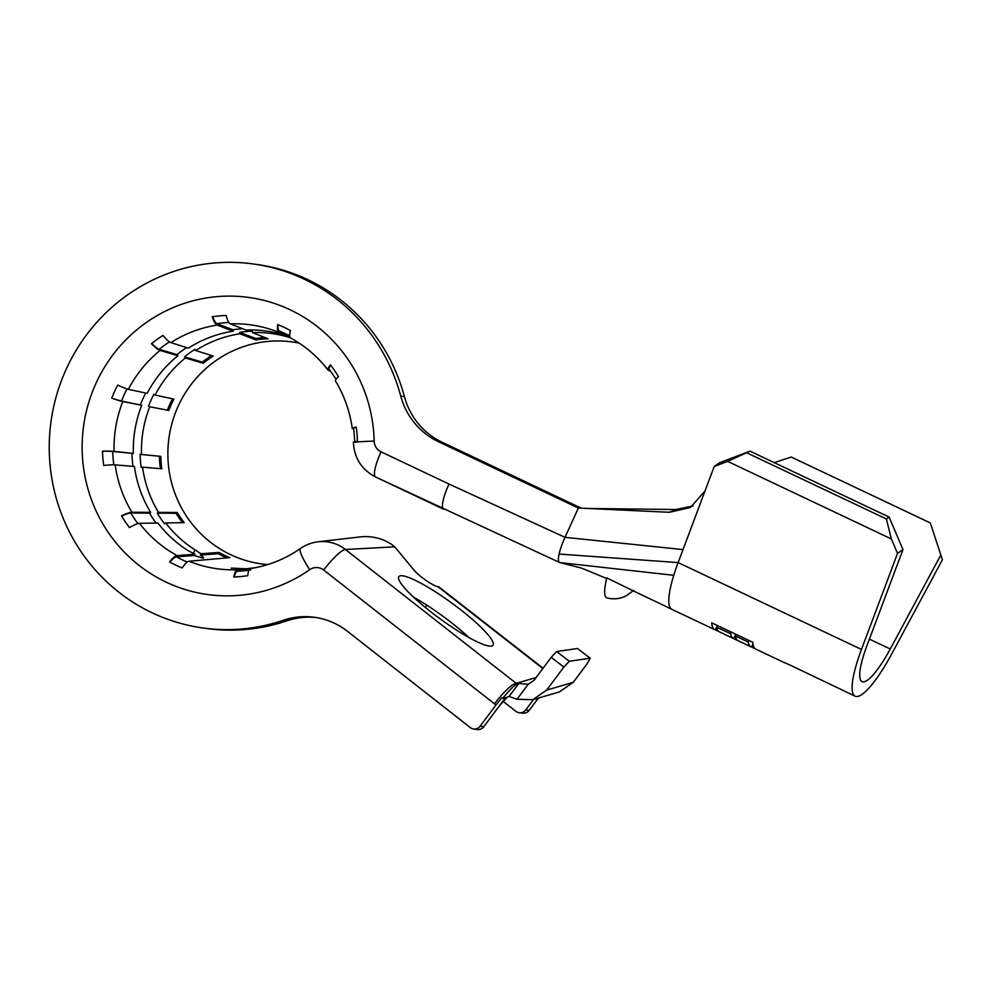 <?xml version="1.0" encoding="UTF-8"?>
<svg xmlns="http://www.w3.org/2000/svg" width="992" height="992" viewBox="0 0 992 992"><rect width="100%" height="100%" fill="white"/><g stroke="black" fill="none" stroke-linecap="round" stroke-linejoin="round"><path stroke-width="1.49" d="M671.547 609.162L652.562 600.073L671.832 609.324A69.911 15.339 -64.6 0 1 671.832 609.324A69.911 15.339 -64.6 0 1 671.547 609.162A69.911 15.339 -64.6 0 1 673.779 575.298A69.911 15.339 -64.6 0 1 678.144 562.588L705.014 490.941L690.469 507.495L669.327 512.294L578.361 508.028L565.006 537.329L449.004 484.034A26.883 5.902 115.4 0 0 443.598 509.206A26.883 5.902 115.4 0 0 443.61 509.206A26.883 5.902 115.4 0 0 443.647 509.231M784.288 662.619L755.792 649.115A69.911 15.339 -64.6 0 1 752.804 642.32L711.71 622.84A69.911 15.339 115.4 0 0 714.699 629.635A69.911 15.339 115.4 0 0 715.381 629.87L718.89 631.544M750.994 646.834L738.184 640.77A69.911 15.339 -64.6 0 1 735.432 636.021L748.241 642.084A69.911 15.339 115.4 0 0 750.994 646.834A69.911 15.339 115.4 0 0 751.539 647.044L755.296 648.818M733.386 638.488L719.51 631.916A69.911 15.339 -64.6 0 1 716.745 627.167L730.62 633.739A69.911 15.339 115.4 0 0 733.386 638.488A69.911 15.339 115.4 0 0 733.671 638.612L737.912 640.621M788.739 664.566L784.461 662.544M788.64 664.38L855.178 696.21A69.911 15.339 -64.6 0 1 861.478 649.462L897.524 553.375L891.374 538.966L886.377 518.965L889.105 517.068L902.968 549.58L866.934 645.668A53.779 11.792 115.4 0 0 862.085 681.628A53.779 11.792 115.4 0 0 862.866 681.864A53.779 11.792 115.4 0 0 890.258 649.004L940.85 554.987L930.322 522.945L791.244 457.039L774.219 462.632M940.85 554.987L942.4 559.773L891.808 653.79A69.911 15.339 -64.6 0 1 856.183 696.508A69.911 15.339 -64.6 0 1 855.178 696.21M633.776 590.401L625.853 596.043C620.831 598.449 615.536 599.28 609.956 598.536L607.054 597.953C604.066 597.01 603.88 590.649 606.496 578.869L606.41 578.857A34.224 7.502 -64.6 0 1 606.744 577.865L632.177 590.314M683.029 549.58L565.006 537.329A26.883 5.902 115.4 0 0 559.091 554.057A26.883 5.902 115.4 0 0 559.612 562.501A26.883 5.902 115.4 0 0 559.984 562.613L581.535 568.094L606.546 578.448M705.014 490.941L714.19 466.5L719.646 462.706L750.026 451.162L889.105 517.068M299.249 343.158A112.034 109.058 -81.9 0 0 173.476 418.289A112.034 109.058 -81.9 0 0 230.628 554.664A112.034 109.058 -81.9 0 0 267.691 564.584M578.361 508.028L438.439 441.725A71.697 69.8 98.1 0 1 400.756 396.093A183.743 178.845 -81.9 0 0 304.209 279.161A183.743 178.845 -81.9 0 0 254.113 264.083A183.743 178.845 -81.9 0 0 56.817 394.432A183.743 178.845 -81.9 0 0 152.16 612.808A183.743 178.845 -81.9 0 0 202.256 627.886A183.743 178.845 -81.9 0 0 283.228 620.298A71.697 69.8 98.1 0 1 314.836 617.334A71.697 69.8 98.1 0 1 334.391 623.212A71.697 69.8 98.1 0 1 347.361 631.234L470.307 727.595A7.167 6.981 -81.9 0 0 480.103 726.218L495.963 704.99L323.702 570.04A26.883 5.369 -51.9 0 1 345.414 549.494A39.122 38.08 98.1 0 0 338.334 545.116A39.122 38.08 98.1 0 0 318.147 541.781L360.071 536.92A50.195 48.856 98.1 0 1 391.902 544.546L394.742 546.84L345.414 549.494L516.187 683.339L528.488 684.207M249.091 569.867L246.252 570.189L246.202 568.763L255.192 567.722M246.202 568.763L231.186 568.094L246.041 568.776L237.497 569.755A26.883 6.064 -92.2 0 0 233.765 577.022A130.932 127.447 98.1 0 0 240.771 576.55A130.932 127.447 98.1 0 0 247.74 575.695A26.883 5.915 -98.6 0 1 250.579 568.515A26.883 5.915 -98.6 0 1 250.629 568.515C268.596 565.725 285.212 559.066 300.427 548.514A26.883 4.563 -124.9 0 0 309.715 569.693A149.953 145.96 98.1 0 1 166.135 582.13A149.953 145.96 98.1 0 1 95.976 383.334A149.953 145.96 98.1 0 1 290.234 309.839A149.953 145.96 98.1 0 1 374.17 441.08A26.883 1.042 178.6 0 0 353.4 442.618C354.355 458.279 361.77 469.737 375.633 477.003A26.883 5.902 115.4 0 0 375.683 477.028L559.612 562.501M290.755 338.024A26.883 5.791 118.6 0 1 290.644 337.974A26.883 5.791 118.6 0 1 290.408 330.547A130.932 127.447 98.1 0 0 284.146 327.36A130.932 127.447 98.1 0 0 277.723 324.533A26.883 5.989 112.1 0 0 278.826 332.37A123.107 119.834 -81.9 0 0 230.355 323.851A26.883 6.064 87.8 0 1 226.164 315.468A130.932 127.447 98.1 0 0 219.17 315.927A130.932 127.447 98.1 0 0 212.201 316.795A26.883 5.915 81.4 0 0 217.223 325.091A123.107 119.834 -81.9 0 0 170.909 342.624A26.883 4.712 57.3 0 1 162.948 335.432A130.932 127.447 98.1 0 0 157.083 339.425A130.932 127.447 98.1 0 0 151.441 343.74A26.883 4.253 51 0 0 160.096 350.436A123.107 119.834 -81.9 0 0 128.352 389.31A26.883 2.108 27.6 0 1 117.676 385.082A130.932 127.447 98.1 0 0 114.526 391.53A130.932 127.447 98.1 0 0 111.724 398.152A26.883 1.451 21.4 0 0 122.76 401.586A123.107 119.834 -81.9 0 0 114.08 451.397A26.883 1.079 -1.7 0 0 102.498 451.124A130.932 127.447 98.1 0 0 102.908 458.304A130.932 127.447 98.1 0 0 103.689 465.446A26.883 1.736 -7.8 0 1 115.196 464.864A123.107 119.834 -81.9 0 0 131.924 512.256A26.883 3.968 -31.2 0 0 121.483 515.865A130.932 127.447 98.1 0 0 125.327 521.842A130.932 127.447 98.1 0 0 129.493 527.595A26.883 4.452 -37.5 0 1 139.463 523.305A123.107 119.834 -81.9 0 0 177.097 555.582A26.883 5.791 -61.4 0 0 169.533 561.943A130.932 127.447 98.1 0 0 175.795 565.13A130.932 127.447 98.1 0 0 182.218 567.957A26.883 5.989 -67.9 0 1 189.026 561.236L229.896 557.628A113.497 110.484 98.1 0 1 224.328 555.185A113.497 110.484 98.1 0 1 218.897 552.42L218.24 553.697L200.359 555.049C203.273 557.008 204.166 558.062 203.038 558.186L194.246 555.508L176.464 556.859A25.457 5.481 118.6 0 0 169.892 562.142M250.79 569.941L246.078 570.214L246.041 568.776M193.279 553.474L194.953 549.804L201.016 553.772L218.897 552.42M194.953 549.804A117.478 114.353 98.1 0 1 165.689 522.92L184.19 522.66A113.497 110.484 98.1 0 1 177.246 512.48L176.055 513.248L157.319 513.149L158.497 512.393L177.246 512.48M158.497 512.393A117.478 114.353 98.1 0 1 142.538 467.158L161.832 468.782A113.497 110.484 98.1 0 1 160.803 456.37L140.083 454.361L160.803 456.37M141.472 454.311A117.478 114.353 98.1 0 1 149.755 406.782L168.789 410.44A113.497 110.484 98.1 0 1 173.947 399.119L155.087 395.064A117.478 114.353 98.1 0 1 185.38 357.963L203.224 363.283A113.497 110.484 98.1 0 1 213.193 356.078L195.697 350.511A117.478 114.353 98.1 0 1 239.903 333.783L255.886 339.921A113.497 110.484 98.1 0 1 267.989 338.768L252.427 332.593A117.478 114.353 98.1 0 1 290.309 337.714M248.992 570.065L246.252 570.189M353.4 442.618L353.375 442.035A26.883 1.079 178.3 0 1 357.43 441.353A130.932 127.447 98.1 0 0 357.033 434.174A130.932 127.447 98.1 0 0 356.252 427.031A26.883 1.736 172.2 0 0 352.259 428.519C349.878 411.444 344.286 395.622 335.519 381.04A26.883 3.968 148.8 0 1 338.458 376.625A130.932 127.447 98.1 0 0 334.614 370.636A130.932 127.447 98.1 0 0 330.448 364.882A26.883 4.452 142.5 0 0 328.005 370.028A26.883 4.452 142.5 0 0 328.402 370.314L330.634 371.157M352.259 428.519A26.883 1.736 172.2 0 0 352.656 428.742L353.772 429.015M230.355 323.851L245.867 330.001A119.152 115.977 -81.9 0 1 285.622 335.618L289.962 337.156M278.826 332.37L289.912 337.044M170.909 342.624L188.344 348.167A119.152 115.977 -81.9 0 1 233.157 331.204L232.971 329.79L217.05 323.677A25.457 5.592 -98.6 0 1 212.623 316.721M217.223 325.091L233.157 331.204M128.352 389.31L147.151 393.353A119.152 115.977 -81.9 0 1 177.878 355.731L177.01 354.603L159.253 349.308A25.457 4.03 -129 0 1 151.664 343.554M160.096 350.436L177.878 355.731M114.08 451.397L133.337 453.443L112.704 451.459A25.457 1.017 178.3 0 0 102.511 451.199M122.76 401.586L141.732 405.244A119.152 115.977 -81.9 0 0 133.337 453.443M131.924 512.256L150.61 512.356L149.42 513.112L130.758 513.025A25.457 3.757 148.8 0 0 121.619 516.088M115.196 464.864L134.416 466.476A119.152 115.977 -81.9 0 0 150.61 512.356M177.097 555.582L194.916 554.243L187.748 550.399A119.152 115.977 -81.9 0 1 157.902 523.032L139.463 523.305M201.016 553.772L200.359 555.049M226.846 557.901A114.936 111.873 98.1 0 1 218.24 553.697M194.246 555.508L194.916 554.243M157.319 513.149A118.904 115.742 98.1 0 0 164.585 523.813L165.689 522.92M182.429 522.685A114.936 111.873 98.1 0 1 176.055 513.248M149.42 513.112A120.578 117.378 -81.9 0 0 156.141 523.057M140.083 454.361A118.904 115.742 98.1 0 0 141.162 467.368L142.538 467.158M160.394 468.658A114.936 111.873 98.1 0 1 159.402 456.419M131.948 453.505A120.578 117.378 -81.9 0 0 132.99 466.364M168.789 410.44L149.755 406.782M167.499 409.919A114.936 111.873 98.1 0 1 172.534 398.809M148.453 406.249A118.904 115.742 98.1 0 1 153.859 394.394L155.087 395.064M141.732 405.244L121.483 401.066A25.457 1.376 -158.6 0 1 111.761 398.065M145.725 393.043A120.578 117.378 -81.9 0 0 140.43 404.711M203.224 363.283L202.356 362.154L184.524 356.835L185.38 357.963M202.356 362.154A114.936 111.873 98.1 0 1 211.445 355.52M184.524 356.835A118.904 115.742 98.1 0 1 194.965 349.296L195.697 350.511M186.595 347.609A120.578 117.378 -81.9 0 0 177.01 354.603M255.886 339.921L255.688 338.495L239.704 332.37L239.903 333.783M255.688 338.495A114.936 111.873 98.1 0 1 264.79 337.503M239.704 332.37A118.904 115.742 98.1 0 1 252.39 331.167L252.427 332.593M242.668 328.724A120.578 117.378 -81.9 0 0 232.971 329.79M282.038 332.171L279.372 331.043A25.457 5.667 -67.9 0 1 278.182 324.719M413.49 597.122A58.255 9.821 -143.9 0 1 469.005 637.583M400.991 575.72A58.255 9.821 36.1 0 0 398.846 576.625A58.255 9.821 36.1 0 0 435.364 615.338A58.255 9.821 36.1 0 0 490.854 646.152A58.255 9.821 36.1 0 0 492.999 645.259A58.255 9.821 36.1 0 0 456.481 606.534A58.255 9.821 36.1 0 0 400.991 575.72M577.443 648.495L556.648 651.546L569.309 661.267L590.104 658.217L577.468 648.495L590.228 658.242L587.066 663.834L573.24 682.322L559.451 691.92L532.865 699.682L546.666 690.085L563.853 667.07L551.205 657.349L534.006 680.363L528.178 684.294L516.981 699.286L532.865 699.682M516.981 699.286L509.094 696.434L518.704 683.562M480.103 726.218L483.761 726.739L499.646 705.498L507.718 696.83L509.094 696.434M316.659 617.619A71.697 69.8 -81.9 0 0 286.886 620.818L283.228 620.298M400.756 396.093L404.426 396.614A183.743 178.845 -81.9 0 0 307.867 279.682A183.743 178.845 -81.9 0 0 257.771 264.604L254.113 264.083M569.309 661.267L563.853 667.07M551.205 657.349L556.648 651.546M394.742 546.84L414.073 570.214A16.132 2.716 36.1 0 0 426.225 580.556A16.132 2.716 36.1 0 0 437.943 586.681L438.39 586.731A26.883 5.034 -52 0 1 438.91 586.942L543.095 668.211M517.117 684.021C514.526 685.075 509.727 689.837 502.708 698.294L505.66 697.438L499.646 705.498M502.708 698.294L501.865 697.661L495.963 704.99M202.256 627.886L205.914 628.407A183.743 178.845 -81.9 0 0 286.886 620.818M581.2 508.164L442.097 442.246L438.439 441.725M483.761 726.739A7.167 6.981 98.1 0 1 477.226 729.504L473.568 728.984M404.426 396.614A71.697 69.8 -81.9 0 0 442.097 442.246M494.475 703.886A26.883 5.369 -51.9 0 1 516.187 683.339L536.126 677.524M425.382 607.488A10.751 2.009 128 0 0 426.92 605.219M533.547 699.484L525.71 709.962A7.167 6.994 -82.9 0 1 515.902 711.326L503.006 701.282M525.71 709.962L529.182 710.384L538.396 698.07M529.182 710.384A7.167 6.994 97.1 0 1 522.747 713.174L519.275 712.74M669.327 512.294L675.85 509.516L587.76 508.474M675.85 509.516L693.036 505.92M750.026 451.162L727.657 461.379L891.374 538.966M727.657 461.379L714.19 466.5M747.298 453.059L886.377 518.965M902.968 549.58L897.524 553.375M336.077 379.217L329.146 369.16A25.457 4.216 -37.5 0 1 330.708 365.23M354.814 441.998L353.685 428.321A25.457 1.637 -7.8 0 1 356.277 427.217M246.078 570.214L237.559 571.194A25.457 5.741 87.8 0 0 234.261 576.997M717.365 625.518L715.381 629.87M752.965 643.907L751.539 647.044M748.96 640.497L748.241 642.084M736.151 634.434L735.432 636.021M735.68 634.21L733.671 638.612M731.352 632.152L730.62 633.739M717.476 625.58L716.745 627.167M652.562 600.073L631.222 589.905M559.091 554.057L678.144 562.588L861.478 649.462M673.779 575.298L559.984 562.613M869.389 639.108L890.258 649.004M443.548 509.181L375.683 477.028A26.883 5.902 115.4 0 1 381.052 451.831L449.004 484.034M189.026 561.236A123.107 119.834 -81.9 0 0 237.497 569.755M323.702 570.04A12.276 11.954 -81.9 0 0 309.715 569.693M187.24 562.042A124.533 121.222 98.1 0 1 182.416 559.885A124.533 121.222 98.1 0 1 176.464 556.859M137.9 523.565A124.533 121.222 98.1 0 1 134.416 518.717A124.533 121.222 98.1 0 1 130.758 513.025M113.807 464.814A124.533 121.222 98.1 0 1 113.088 458.279A124.533 121.222 98.1 0 1 112.704 451.459M121.483 401.066A124.533 121.222 98.1 0 1 124.149 394.779A124.533 121.222 98.1 0 1 126.988 388.926M159.253 349.308A124.533 121.222 98.1 0 1 164.622 345.204A124.533 121.222 98.1 0 1 169.483 341.868M217.05 323.677A124.533 121.222 98.1 0 1 223.671 322.859A124.533 121.222 98.1 0 1 228.867 322.487M279.372 331.043A124.533 121.222 98.1 0 1 280.711 331.601A124.533 121.222 98.1 0 1 285.473 333.734A124.533 121.222 98.1 0 1 289.689 335.829L280.711 331.601M546.666 690.085L573.24 682.322M374.17 441.08A12.276 11.954 -81.9 0 0 381.052 451.831M542.847 668.521L437.943 586.681M246.661 570.499L248.93 570.214A124.533 121.222 98.1 0 1 246.661 570.499A124.533 121.222 98.1 0 1 244.218 570.747A124.533 121.222 98.1 0 1 237.559 571.194M671.844 609.336L714.699 629.635M318.147 541.781C311.686 542.562 305.784 544.806 300.427 548.514M290.644 337.974C305.238 345.96 317.7 356.649 328.005 370.028"/></g></svg>
